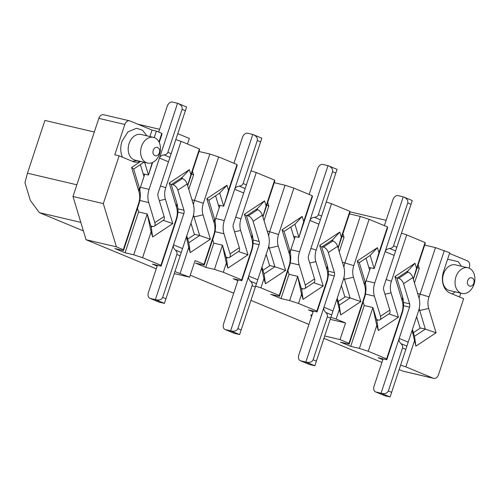 <?xml version="1.0" encoding="UTF-8"?>
<svg xmlns="http://www.w3.org/2000/svg" width="499" height="499" viewBox="0 0 499 499"><rect width="100%" height="100%" fill="white"/><g stroke="black" fill="none" stroke-linecap="round" stroke-linejoin="round"><path stroke-width="0.75" d="M424.693 245.09L435.49 247.623L449.755 252.756L443.567 271.456A17.565 12.949 103.2 0 0 450.104 293.069L463.646 298.689L438.496 374.737A5.271 3.886 103.2 0 1 433.681 378.367A5.271 3.886 103.2 0 1 433.238 378.223L402.905 371.113A5.271 3.886 103.2 0 0 403.354 371.256L433.681 378.367M449.524 253.442L467.382 260.846A5.271 3.886 -76.8 0 1 469.347 267.333L469.079 268.144M459.542 296.986L460.802 293.169M435.49 247.623L420.158 293.973A21.956 16.186 103.2 0 0 419.091 298.259M419.204 308.519A21.956 16.186 103.2 0 0 419.709 310.497L425.341 329.122L436.057 332.783L428.691 308.426A15.369 11.334 -76.8 0 1 429.009 296.861L444.335 250.51M420.008 327.868L425.341 329.122L414.494 336.32L415.91 346.15L436.057 332.783M414.494 336.32L412.417 329.446M412.087 330.444L415.91 346.15M418.15 264.882L419.266 268.45L414.469 282.952M473.994 284.355A13.174 9.712 -76.8 0 1 461.955 293.437A13.174 9.712 -76.8 0 1 455.936 276.87A13.174 9.712 -76.8 0 1 467.975 267.788A13.174 9.712 -76.8 0 1 473.994 284.355M408.12 272.18L407.777 271.044L396.923 278.242L402.562 296.868A21.956 16.186 -76.8 0 1 402.107 313.391L386.775 359.742L378.111 357.708L382.82 359.66M417.245 267.607L419.266 268.45M473.751 283.214C472.129 288.615 465.823 285.996 467.731 280.719C469.353 275.323 475.666 277.937 473.751 283.214M401.477 233.201L406.722 234.917L425.079 242.526L425.26 243.381L413.372 279.321M413.303 279.091L416.553 268.306L415.025 263.247L407.777 271.044M396.923 278.242L394.877 276.614L402.244 300.966A15.369 11.334 -76.8 0 1 401.926 312.53L386.594 358.887L386.775 359.742M415.025 263.247L394.877 276.614M425.079 242.526L416.553 268.306M388.864 313.915L398.445 317.189L391.079 292.832A15.369 11.334 -76.8 0 1 391.397 281.268L406.722 234.917M378.055 319.946L376.882 320.72L378.298 330.556L398.445 317.189M376.882 320.72L372.896 307.559L376.77 325.491L378.298 330.556M363.135 301.901L364.233 305.525L372.896 307.559L359.399 348.389L368.243 351.277L386.594 358.887M368.811 267.364L374.144 268.612L370.164 255.451L359.311 262.642L364.95 281.274A21.956 16.186 -76.8 0 1 364.495 297.791L349.163 344.142L340.499 342.114L350.728 346.356L364.233 305.525M386.132 220.315L349.961 211.832M359.311 262.642L357.265 261.014L364.632 285.372A15.369 11.334 -76.8 0 1 364.314 296.936L364.495 297.791M370.164 255.451L377.412 247.647L357.265 261.014M349.468 213.896L360.266 216.429L369.11 219.317L387.467 226.926L387.648 227.781L374.144 268.612L378.941 252.712L377.412 247.647M387.467 226.926L378.941 252.712M360.266 216.429L344.94 262.78A21.956 16.186 103.2 0 0 343.867 267.065M343.979 277.325A21.956 16.186 103.2 0 0 344.485 279.303L350.117 297.928L360.833 301.589L353.467 277.232A15.369 11.334 -76.8 0 1 353.785 265.668L369.11 219.317M344.784 296.674L350.117 297.928L339.27 305.126L340.686 314.956L360.833 301.589M339.27 305.126L337.193 298.252M336.862 299.25L340.686 314.956M321.705 247.049L332.552 239.851L339.8 232.054L319.653 245.421L321.705 247.049L327.338 265.674A21.956 16.186 -76.8 0 1 326.882 282.197L317.052 311.925L308.388 309.891L313.091 311.844M319.653 245.421L327.02 269.778A15.369 11.334 -76.8 0 1 326.702 281.336L326.882 282.197M332.552 239.851L332.895 240.986M338.079 247.897L341.328 237.112L339.8 232.054M338.147 248.128L350.036 212.187L349.855 211.333L341.328 237.112M326.252 202.008L331.504 203.723L349.855 211.333M313.64 282.721L323.221 285.996L315.855 261.638A15.369 11.334 -76.8 0 1 316.173 250.074L331.504 203.723M302.831 288.753L301.658 289.526L303.074 299.363L323.221 285.996M301.658 289.526L297.678 276.365L301.546 294.298L303.074 299.363M342.925 233.688L344.042 237.256L339.245 251.758M342.021 236.414L344.042 237.256M287.917 270.708L289.008 274.331L297.678 276.365L289.669 300.573L298.514 303.461L301.546 294.298M289.008 274.331L281.006 298.539L289.669 300.573M298.514 303.461L316.871 311.07L326.702 281.336M330.881 317.339L336.126 319.054L339.158 309.898M316.871 311.07L317.052 311.925M336.126 319.054L345.545 322.959L340.044 339.582L348.988 343.287L364.314 296.936M348.988 343.287L349.163 344.142M414.382 341.091L405.855 366.871L433.238 378.223M400.603 365.156L405.855 366.871M376.77 325.491L368.243 351.277M350.728 346.356L359.399 348.389M289.27 266.597L289.089 265.742A15.369 11.334 103.2 0 0 289.408 254.178L282.041 229.821L284.093 231.455L289.726 250.08A21.956 16.186 -76.8 0 1 289.27 266.597L279.44 296.325L270.776 294.298L281.006 298.539M293.587 236.17L298.92 237.418L294.94 224.257L302.188 216.454L303.716 221.519L312.243 195.733L293.892 188.123L278.561 234.48A15.369 11.334 103.2 0 0 278.242 246.044L285.609 270.396L265.462 283.763L263.934 278.704L260.902 287.861L279.259 295.47L279.44 296.325M289.089 265.742L279.259 295.47M282.041 229.821L302.188 216.454M255.656 286.145L260.902 287.861M263.934 278.704L261.638 268.057M262.854 216.703L266.104 205.919L264.576 200.86L257.328 208.657L246.481 215.855L252.114 234.48A21.956 16.186 -76.8 0 1 251.658 251.003L241.828 280.731L233.164 278.698L237.873 280.65M251.658 251.003L251.484 250.149L241.647 279.877L241.828 280.731M284.093 231.455L294.94 224.257M312.243 195.733L312.424 196.594L298.92 237.418L303.716 221.519M274.25 182.703L285.041 185.235L293.892 188.123M285.041 185.235L269.716 231.592A21.956 16.186 103.2 0 0 268.643 235.871M268.755 246.132A21.956 16.186 103.2 0 0 269.26 248.109L274.893 266.734L285.609 270.396M269.56 265.487L274.893 266.734L264.046 273.932L265.462 283.763M264.046 273.932L261.969 267.059M246.481 215.855L244.429 214.227L251.795 238.584A15.369 11.334 -76.8 0 1 251.477 250.149M257.328 208.657L257.671 209.792M262.929 216.934L274.812 180.994L274.631 180.139L266.104 205.919M267.701 202.494L268.818 206.062L264.021 220.564M266.803 205.22L268.818 206.062M340.044 339.582L324.712 335.983M323.926 338.359L381.91 362.405M399.15 369.553L402.905 371.113M311.476 316.734L310.877 314.825L312.018 315.094M345.545 322.959L330.207 319.36M83.395 230.9L39.39 212.649L30.345 200.492L24.95 182.659L27.457 173.203L44.91 120.427L94.317 132.017M308.931 324.425L250.947 300.379M233.713 293.231L190.256 275.211M241.647 279.877L223.296 272.267L214.445 269.379L205.781 267.345L195.552 263.104L204.216 265.137L204.035 264.277L195.097 260.572L189.601 277.195L174.263 273.595M80.813 222.367L39.39 212.649M244.429 214.227L264.576 200.86M274.631 180.139L256.28 172.529L240.948 218.88A15.369 11.334 103.2 0 0 240.63 230.444L247.997 254.802L227.856 268.169L226.321 263.104L223.296 272.267M238.416 251.527L247.997 254.802M227.606 257.559L226.434 258.332L227.856 268.169M189.601 277.195L174.937 271.575M157.148 266.079L152.445 264.127L161.108 266.16L160.928 265.306L142.571 257.696L133.726 254.808L125.062 252.775L114.832 248.533L123.496 250.567L123.315 249.706L116.398 246.837L86.065 239.726L156.243 268.824M86.065 239.726L72.991 196.494L98.827 118.369A5.271 3.886 -76.8 0 1 103.642 114.739L129.64 120.833A5.271 3.886 -76.8 0 1 130.083 120.976L152.052 130.089L156.38 131.1L161.801 133.352L161.982 134.206L159.243 142.483M76.858 184.792L27.457 173.203M256.28 172.529L251.028 170.814M226.434 258.332L222.454 245.171L226.321 263.104M205.781 267.345L213.79 243.138L222.454 245.171L214.445 269.379M214.052 235.403L213.871 234.549A15.369 11.334 103.2 0 0 214.183 222.984L206.817 198.627L208.869 200.261L214.501 218.886A21.956 16.186 -76.8 0 1 214.052 235.403L204.216 265.137M213.871 234.549L204.035 264.277M206.817 198.627L226.964 185.26L228.492 190.325L237.019 164.539L218.668 156.929L203.336 203.286A15.369 11.334 103.2 0 0 203.018 214.851L210.391 239.202L190.244 252.569L188.709 247.51L180.183 273.29M188.709 247.51L186.414 236.863M176.44 219.809L176.259 218.955A15.369 11.334 103.2 0 0 176.571 207.391L169.205 183.033L171.257 184.661L176.889 203.286A21.956 16.186 -76.8 0 1 176.44 219.809L161.108 266.16M176.259 218.955L160.928 265.306M169.205 183.033L189.352 169.666L190.886 174.725L199.413 148.945L181.056 141.336L165.724 187.686A15.369 11.334 103.2 0 0 165.406 199.251L172.779 223.608L152.632 236.975L151.097 231.91L142.571 257.696M151.097 231.91L147.23 213.977L133.726 254.808M152.382 226.365L151.216 227.145L147.23 213.977L138.566 211.944L125.062 252.775M138.566 211.944L137.468 208.32M138.828 204.21L138.647 203.355A15.369 11.334 103.2 0 0 138.965 191.791L131.593 167.433L133.645 169.067L139.277 187.693A21.956 16.186 -76.8 0 1 138.828 204.21L123.496 250.567M138.647 203.355L123.315 249.706M131.593 167.433L140.637 161.433M140.369 161.37A17.565 12.949 -76.8 0 1 134.15 161.913A17.565 12.949 -76.8 0 1 132.665 161.433L119.124 155.819L103.318 203.611L116.398 246.837M103.318 203.611L72.991 196.494M213.79 243.138L212.693 239.514M119.124 155.819L114.789 154.802L124.825 124.469A5.271 3.886 -76.8 0 1 129.64 120.833M152.638 162.449L148.477 175.037L143.138 173.783M137.824 124.189L159.618 129.297M177.781 133.645L189.339 138.441L187.499 144.005M199.413 148.945L199.588 149.8L187.705 185.74M191.579 174.032L193.593 174.868L192.477 171.3M191.959 199.8L194.491 200.398L209.823 154.041L199.026 151.509M193.593 174.868L188.803 189.371M237.019 164.539L237.2 165.4L223.695 206.23L218.362 204.977M228.492 190.325L223.695 206.23L219.716 193.063L226.964 185.26M208.869 200.261L219.716 193.063M209.823 154.041L218.668 156.929M203.336 203.286L194.491 200.398A21.956 16.186 103.2 0 0 193.419 204.677M193.537 214.938A21.956 16.186 103.2 0 0 194.036 216.915L199.675 235.54L210.391 239.202M194.336 234.293L199.675 235.54L188.822 242.739L190.244 252.569M188.822 242.739L186.745 235.865M171.257 184.661L182.104 177.463L189.352 169.666M182.104 177.463L182.447 178.598M187.63 185.509L190.886 174.725M175.804 139.62L181.056 141.336M163.192 220.333L172.779 223.608M151.216 227.145L152.632 236.975M133.645 169.067L143.968 162.219M137.181 160.622L132.447 161.345M149.912 136.545L152.052 130.089M154.235 137.599L156.38 131.1M158.963 141.916L161.801 133.352M152.214 162.63L148.477 175.037L144.648 162.375M159.561 153.966A13.174 9.712 -76.8 0 1 147.523 163.048A13.174 9.712 -76.8 0 1 141.504 146.481A13.174 9.712 -76.8 0 1 153.542 137.4A13.174 9.712 -76.8 0 1 159.561 153.966M159.318 152.825C157.709 158.252 151.365 155.619 153.299 150.33C154.908 144.903 161.258 147.536 159.318 152.825M365.561 293.531L365.736 294.111L374.4 296.144A17.565 12.949 -76.8 0 1 374.768 282.927L403.236 196.843L398.034 195.62A5.271 3.537 -67.5 0 0 392.919 199.8L384.373 225.642M370.445 267.745L366.098 280.893L374.768 282.927M369.653 270.146L366.035 258.189M365.736 294.111A17.565 12.949 -76.8 0 1 365.567 293.506M365.455 283.251A17.565 12.949 -76.8 0 1 366.098 280.893M374.4 296.144L380.488 316.26L389.788 310.091L383.7 289.975A4.391 3.237 -76.8 0 1 383.793 286.669L412.261 200.586L394.141 255.369L385.116 251.627C385.777 249.88 387.311 248.839 389.713 248.502C391.715 248.215 392.994 247.348 393.549 245.888L407.758 202.925C408.251 200.523 406.953 198.577 403.872 197.08L403.236 196.843M389.788 310.091A5.271 2.801 56.4 0 1 389.232 313.665L379.932 319.834A5.271 2.801 -123.6 0 0 380.488 316.26M376.539 319.591L378.41 320.027A5.271 2.801 -123.6 0 0 379.932 319.834M290.337 262.337L290.512 262.917L299.182 264.95A17.565 12.949 -76.8 0 1 299.543 251.733L328.011 165.649L322.809 164.433A5.271 3.537 -67.5 0 0 317.695 168.606L309.149 194.454M295.227 236.551L290.873 249.7L299.543 251.733M294.429 238.952L290.811 226.995M290.512 262.917A17.565 12.949 -76.8 0 1 290.343 262.312M290.231 252.057A17.565 12.949 -76.8 0 1 290.873 249.7M299.182 264.95L305.263 285.066L314.563 278.897L308.476 258.781A4.391 3.237 -76.8 0 1 308.569 255.476L337.037 169.392L318.917 224.176L309.891 220.433C310.553 218.687 312.087 217.645 314.489 217.308C316.497 217.028 317.769 216.154 318.325 214.701L332.534 171.731C333.026 169.329 331.729 167.383 328.648 165.886L328.011 165.649M314.563 278.897A5.271 2.801 56.4 0 1 314.008 282.471L304.714 288.64A5.271 2.801 -123.6 0 0 305.263 285.066M301.315 288.397L303.186 288.834A5.271 2.801 -123.6 0 0 304.714 288.64M215.294 231.723A17.565 12.949 -76.8 0 1 215.119 231.118L215.294 231.723L223.957 233.757A17.565 12.949 -76.8 0 1 224.319 220.539L252.787 134.456L247.591 133.239A5.271 3.537 -67.5 0 0 242.47 137.412L233.925 163.26M220.003 205.357L215.655 218.506L224.319 220.539M219.204 207.759L215.587 195.801M215.007 220.864A17.565 12.949 -76.8 0 1 215.655 218.506M223.957 233.757L230.039 253.872L239.339 247.704L233.258 227.588A4.391 3.237 -76.8 0 1 233.345 224.282L261.813 138.198L243.699 192.988L234.667 189.24C235.335 187.493 236.863 186.451 239.271 186.115C241.273 185.834 242.551 184.961 243.1 183.507L257.309 140.537C257.802 138.136 256.505 136.19 253.423 134.693L252.787 134.456M239.339 247.704A5.271 2.801 56.4 0 1 238.784 251.278L229.49 257.447A5.271 2.801 -123.6 0 0 230.039 253.872M226.097 257.203L227.962 257.64A5.271 2.801 -123.6 0 0 229.49 257.447M140.069 200.529A17.565 12.949 -76.8 0 1 139.895 199.931L140.069 200.529L148.733 202.563A17.565 12.949 -76.8 0 1 149.095 189.346L177.563 103.262L172.367 102.046A5.271 3.537 -67.5 0 0 167.252 106.218L158.701 132.067M144.779 174.17L140.431 187.312L149.095 189.346M143.986 176.565L140.362 164.608M139.782 189.67A17.565 12.949 -76.8 0 1 140.431 187.312M148.733 202.563L154.821 222.679L164.115 216.51L158.033 196.394A4.391 3.237 -76.8 0 1 158.121 193.088L186.589 107.004L168.475 161.795L159.449 158.046C160.11 156.299 161.645 155.258 164.046 154.921C166.048 154.64 167.327 153.767 167.876 152.314L182.085 109.343C182.578 106.942 181.287 104.996 178.199 103.499L177.563 103.262M164.115 216.51A5.271 2.801 56.4 0 1 163.566 220.084L154.266 226.253A5.271 2.801 -123.6 0 0 154.821 222.679M150.873 226.01L152.738 226.446A5.271 2.801 -123.6 0 0 154.266 226.253M180.931 178.243L182.31 178.567A5.271 2.801 56.4 0 1 187.162 183.963L193.25 204.079A17.565 12.949 -76.8 0 1 192.888 217.296L164.421 303.38L159.218 302.157A5.271 3.537 112.5 0 1 158.85 302.038L149.825 298.296A5.271 3.537 112.5 0 1 148.378 292.614L157.41 265.293M187.162 183.963L177.869 190.131L183.95 210.247A4.391 3.237 -76.8 0 1 183.863 213.547L173.509 244.847C172.997 246.649 173.608 248.39 175.342 250.08C176.789 251.484 177.301 252.937 176.871 254.434L162.662 297.404C161.47 299.805 159.05 300.548 155.389 299.631L150.193 298.414A5.271 3.537 112.5 0 1 149.825 298.296M187.73 239.115L194.448 234.655L190.961 223.122M182.534 248.589L164.421 303.38L155.389 299.631L173.509 244.847L182.534 248.589M177.869 190.131A5.271 2.801 -123.6 0 0 173.016 184.736L171.637 184.412M256.155 209.437L257.534 209.761A5.271 2.801 56.4 0 1 262.387 215.156L268.474 235.272A17.565 12.949 -76.8 0 1 268.113 248.49L239.639 334.567L234.443 333.351A5.271 3.537 112.5 0 1 234.075 333.232L225.043 329.49A5.271 3.537 112.5 0 1 223.596 323.807L238.129 279.864M262.387 215.156L253.087 221.325L259.174 241.441A4.391 3.237 -76.8 0 1 259.081 244.741L248.733 276.041C248.221 277.837 248.833 279.583 250.567 281.274C252.014 282.677 252.519 284.131 252.095 285.628L237.886 328.598C236.694 330.999 234.274 331.741 230.613 330.825L225.417 329.608A5.271 3.537 112.5 0 1 225.043 329.49M262.954 270.308L269.672 265.848L266.185 254.315M257.758 279.783L239.639 334.567L230.613 330.825L248.733 276.041L257.758 279.783M253.087 221.325A5.271 2.801 -123.6 0 0 248.234 215.924L246.862 215.605M331.38 240.63L332.758 240.948A5.271 2.801 56.4 0 1 337.611 246.35L343.699 266.466A17.565 12.949 -76.8 0 1 343.331 279.677L314.863 365.761L309.667 364.544A5.271 3.537 112.5 0 1 309.293 364.426L300.267 360.683A5.271 3.537 112.5 0 1 298.82 355.001L313.353 311.058M337.611 246.35L328.311 252.519L334.399 272.635A4.391 3.237 -76.8 0 1 334.305 275.935L323.957 307.234C323.446 309.031 324.057 310.777 325.791 312.461C327.238 313.871 327.743 315.324 327.319 316.821L313.11 359.791C311.919 362.193 309.499 362.935 305.837 362.018L300.635 360.802A5.271 3.537 112.5 0 1 300.267 360.683M338.172 301.502L344.896 297.042L341.403 285.509M332.983 310.977L314.863 365.761L305.837 362.018L323.957 307.234L332.983 310.977M328.311 252.519A5.271 2.801 -123.6 0 0 323.458 247.117L322.08 246.799M406.604 271.824L407.982 272.142A5.271 2.801 56.4 0 1 412.835 277.544L418.917 297.66A17.565 12.949 -76.8 0 1 418.555 310.871L390.087 396.954L384.885 395.738A5.271 3.537 112.5 0 1 384.517 395.62L375.491 391.877A5.271 3.537 112.5 0 1 374.044 386.195L383.082 358.875M412.835 277.544L403.535 283.713L409.623 303.829A4.391 3.237 -76.8 0 1 409.529 307.128L399.181 338.428C398.67 340.224 399.281 341.971 401.015 343.655C402.456 345.065 402.967 346.518 402.543 348.015L388.334 390.985C387.143 393.387 384.717 394.129 381.061 393.212L375.859 391.996A5.271 3.537 112.5 0 1 375.491 391.877M413.397 332.696L420.121 328.236L416.628 316.703M408.207 342.171L390.087 396.954L381.061 393.212L399.181 338.428L408.207 342.171M403.535 283.713A5.271 2.801 -123.6 0 0 398.682 278.311L397.304 277.993M447.622 259.193L458.25 261.688L461.35 266.235M455.338 291.884L452.175 293.93M461.955 293.437L449.537 290.524A13.174 9.712 -76.8 0 1 443.517 273.957A13.174 9.712 -76.8 0 1 455.556 264.875L467.975 267.788M417.626 293.381L429.009 296.861M418.748 310.272L419.709 310.497L428.691 308.426M402.244 300.966L402.562 296.868M401.926 312.53L402.107 313.391M386.145 279.552L391.397 281.268M384.991 294.235L391.079 292.832M364.632 285.372L364.95 281.274M342.401 262.187L353.785 265.668M343.524 279.078L344.485 279.303L353.467 277.232M327.338 265.674L327.02 269.778M310.921 248.359L316.173 250.074M309.767 263.042L315.855 261.638M289.726 250.08L289.408 254.178M267.177 230.993L278.561 234.48M268.3 247.884L269.26 248.109L278.242 246.038M252.114 234.48L251.795 238.584M240.63 230.444L234.542 231.848M235.696 217.165L240.948 218.88M124.825 124.469L98.827 118.369M214.501 218.886L214.183 222.984M193.076 216.691L194.036 216.915L203.018 214.851M176.889 203.286L176.571 207.391M160.478 185.971L165.724 187.686M159.318 200.654L165.406 199.251M139.277 187.693L138.965 191.791M122.38 157.173C120.359 152.282 120.234 146.974 122.012 141.254L127.944 131.879L136.526 128.274L142.489 130.195L146.918 135.847M147.523 163.048L135.104 160.135A13.174 9.712 -76.8 0 1 129.085 143.569A13.174 9.712 -76.8 0 1 141.123 134.487L153.542 137.4M407.758 202.925L410.764 204.172M395.458 250.878L389.713 248.502M396.555 247.136L393.549 245.888M332.534 171.731L335.54 172.978M320.233 219.691L314.489 217.308M321.331 215.948L318.325 214.701M257.309 140.537L260.322 141.785M245.015 188.497L239.271 186.115M246.107 184.755L243.1 183.507M182.085 109.343L185.098 110.591M169.791 157.304L164.046 154.921M170.889 153.561L167.876 152.314M150.193 298.414L159.218 302.157M183.863 213.547L177.893 212.15M165.674 298.651L162.662 297.404M183.95 210.247L177.875 208.819M175.342 250.08L181.087 252.457M182.31 178.567L173.016 184.736M176.871 254.434L179.883 255.681M225.417 329.608L234.443 333.351M259.081 244.741L253.112 243.344M240.892 329.845L237.886 328.598M259.174 241.441L253.099 240.013M250.567 281.274L256.311 283.65M257.534 209.761L248.234 215.924M252.095 285.628L255.108 286.875M300.635 360.802L309.667 364.544M334.305 275.935L328.336 274.537M316.117 361.039L313.11 359.791M334.399 272.635L328.323 271.207M325.791 312.461L331.536 314.844M332.758 240.948L323.458 247.117M327.319 316.821L330.326 318.069M375.859 391.996L384.885 395.738M409.529 307.128L403.56 305.731M391.341 392.233L388.334 390.985M409.623 303.829L403.541 302.4M401.015 343.655L406.76 346.038M407.982 272.142L398.682 278.311M402.543 348.015L405.55 349.263M403.872 197.08L412.243 200.548M328.648 165.886L337.018 169.354M253.423 134.693L261.794 138.161M178.199 103.499L186.57 106.967"/></g></svg>
